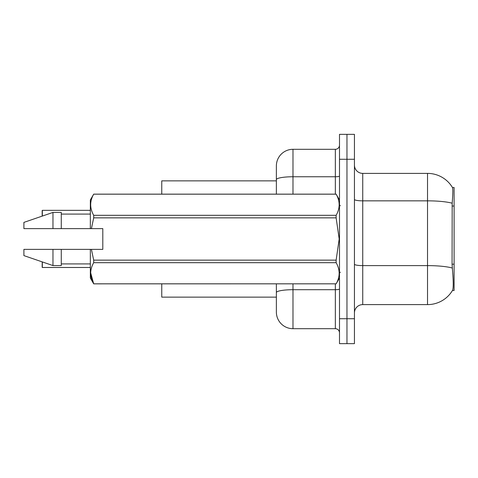 <?xml version="1.0" encoding="UTF-8"?>
<svg xmlns="http://www.w3.org/2000/svg" width="478" height="478" viewBox="0 0 478 478"><rect width="100%" height="100%" fill="white"/><g stroke="black" fill="none" stroke-linecap="round" stroke-linejoin="round"><path stroke-width="0.72" d="M452.451 290.493L452.6 290.242A29.068 29.068 0 0 1 427.523 304.611A29.068 29.068 0 0 0 452.451 290.493L454.1 290.493L454.1 187.507L452.517 187.615A29.068 29.068 0 0 0 427.523 173.389A29.068 29.068 0 0 1 452.451 187.507A29.068 29.068 0 0 0 427.523 173.389L362.742 173.389A8.305 8.305 0 0 1 354.437 165.083A8.305 8.305 0 0 0 362.742 173.389L362.742 304.611A8.305 8.305 0 0 0 354.437 312.917M161.761 297.137L276.374 297.137L161.761 297.137L161.761 283.848M276.374 179.644L276.374 165.914A16.611 16.611 0 0 1 292.984 149.303L292.984 176.758A16.611 2.886 180 0 0 276.374 179.644L276.374 194.152L276.374 175.05L276.374 180.863L161.761 180.863L161.761 194.152M452.6 290.242C453.437 288.079 453.437 281.793 452.6 271.39L452.069 264.173L452.182 203.216C452.905 194.188 453.013 188.983 452.517 187.615A29.068 29.068 0 0 0 427.523 173.389L427.523 200.844L362.742 200.844A8.305 1.44 0 0 1 354.437 199.398M346.962 318.73L346.962 343.646L354.437 343.646L354.437 318.73L346.962 318.73L346.962 343.646L339.494 343.646L339.494 318.73L346.962 318.73L346.962 159.27L346.962 318.73M339.494 318.73L339.494 134.354L346.962 134.354L346.962 159.27L346.962 134.354L354.437 134.354L354.437 318.73M452.272 268.021A29.068 5.049 180 0 0 427.523 265.619L427.523 304.611L362.742 304.611M292.984 283.848L292.984 328.697A16.611 16.611 0 0 1 276.374 312.086L276.374 283.848M292.984 328.697L335.341 328.697L335.341 283.848M292.984 149.303L335.341 149.303A4.153 4.153 0 0 0 339.494 145.151M339.494 332.849A4.153 4.153 0 0 0 335.341 328.697M42.172 213.672L42.339 210.35L90.342 210.35L42.339 210.35L42.339 216.068M93.694 283.824L90.647 272.729L93.694 283.848L336.136 283.824C340.157 276.804 340.157 269.759 336.136 262.685L93.694 262.685C89.679 269.7 89.679 276.75 93.694 283.824L336.136 283.824M91.412 228.621L102.8 228.621L102.8 249.379L91.412 249.379L93.694 260.14L336.136 260.14L339.189 239L336.136 217.86L93.694 217.86L91.412 228.621L90.342 228.621L90.342 199.965L93.694 194.176C89.679 201.196 89.679 208.241 93.694 215.315L336.136 215.315C340.157 208.3 340.157 201.25 336.136 194.176L93.694 194.176M336.136 260.14L336.136 262.685M91.412 249.379L90.342 249.379L90.342 278.035L93.694 283.848M93.694 260.14L93.694 262.685M90.342 249.379L61.274 249.379L61.274 265.577L52.968 265.577L52.968 249.379L23.9 249.379L23.9 255.611L52.968 265.577M61.274 249.379L52.968 249.379M23.9 249.379L34.882 249.379M339.494 199.965L336.136 194.176M336.136 215.315L336.136 217.86M93.694 215.315L93.694 217.86M52.968 212.423L52.968 228.621L23.9 228.621L23.9 222.389L52.968 212.423L61.274 212.423L61.274 228.621L90.342 228.621M52.968 228.621L61.274 228.621M42.339 261.932L42.339 267.483L42.172 261.872M42.339 267.483L90.342 267.483M42.172 267.316L42.172 264.161M42.172 216.128L42.172 210.517M454.1 206.036L452.069 206.036M454.1 264.173L452.069 264.173M452.182 203.216A29.068 5.049 180 0 0 427.523 200.844L427.523 265.619L362.742 265.619A8.305 1.44 -0 0 1 354.437 264.179M354.437 159.27L339.494 159.27M339.494 288.987A4.153 0.723 0 0 1 335.341 289.704L292.984 289.704A16.611 2.886 180 0 0 276.374 292.59M292.984 194.152L292.984 176.758L335.341 176.758L335.341 149.303M335.341 194.152L335.341 176.758A4.153 0.723 0 0 0 339.494 176.035M340.324 205.779L339.494 204.948M339.494 278.035L336.136 283.848M61.274 263.916L90.342 263.916M93.694 194.152L336.136 194.152M61.274 214.084L90.342 214.084M340.324 272.221L339.494 273.052"/></g></svg>
